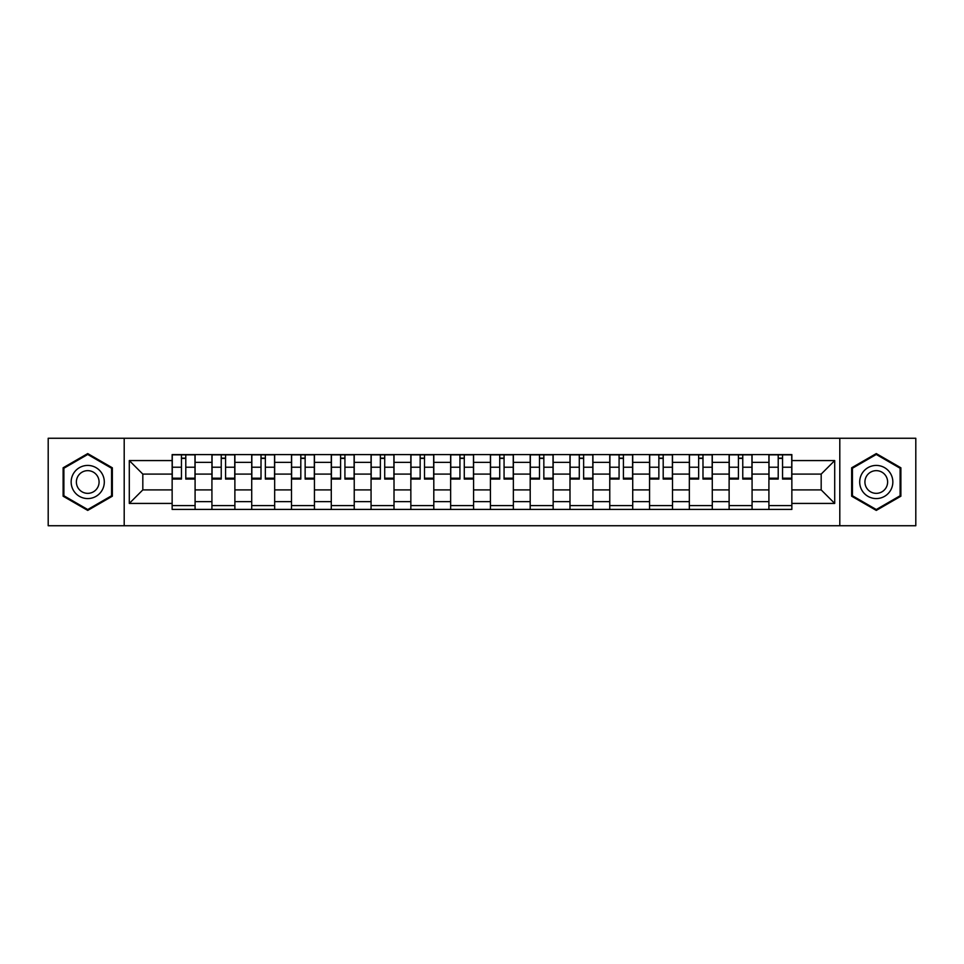 <?xml version="1.0" encoding="UTF-8"?>
<svg xmlns="http://www.w3.org/2000/svg" width="964" height="964" viewBox="0 0 964 964"><rect width="100%" height="100%" fill="white"/><g stroke="black" fill="none" stroke-linecap="round" stroke-linejoin="round"><path stroke-width="1.45" d="M839.801 525.742L915.8 525.742L915.8 438.259L48.2 438.259L48.2 525.742L839.801 525.742L839.801 438.259M211.923 509.414L211.923 462.358L195.09 462.358L195.09 509.414M195.09 462.358L195.09 454.586M211.923 462.358L211.923 454.586M234.879 454.586L234.879 509.414M251.712 509.414L251.712 454.586M274.668 454.586L274.668 509.414M291.49 509.414L291.49 454.586M314.445 454.586L314.445 509.414M331.279 509.414L331.279 454.586M354.234 454.586L354.234 509.414M371.068 509.414L371.068 454.586M394.011 454.586L394.011 509.414M410.845 509.414L410.845 454.586M433.8 454.586L433.8 509.414M450.634 509.414L450.634 454.586M473.589 454.586L473.589 509.414M490.411 509.414L490.411 454.586M513.366 454.586L513.366 509.414M530.2 509.414L530.2 454.586M553.155 454.586L553.155 509.414M569.989 509.414L569.989 454.586M592.932 454.586L592.932 509.414M609.766 509.414L609.766 454.586M632.721 454.586L632.721 509.414M649.555 509.414L649.555 454.586M672.511 454.586L672.511 509.414M689.332 509.414L689.332 454.586M712.288 454.586L712.288 509.414M729.121 509.414L729.121 454.586M752.077 454.586L752.077 509.414M768.911 509.414L768.911 454.586M768.911 489.905L752.077 489.905M729.121 489.905L712.288 489.905M689.332 489.905L672.511 489.905M649.555 489.905L632.721 489.905M609.766 489.905L592.932 489.905M569.989 489.905L553.155 489.905M530.2 489.905L513.366 489.905M490.411 489.905L473.589 489.905M450.634 489.905L433.8 489.905M410.845 489.905L394.011 489.905M371.068 489.905L354.234 489.905M331.279 489.905L314.445 489.905M291.49 489.905L274.668 489.905M251.712 489.905L234.879 489.905M211.923 489.905L195.09 489.905M768.911 474.095L752.077 474.095M729.121 474.095L712.288 474.095M689.332 474.095L672.511 474.095M649.555 474.095L632.721 474.095M609.766 474.095L592.932 474.095M569.989 474.095L553.155 474.095M530.2 474.095L513.366 474.095M490.411 474.095L473.589 474.095M450.634 474.095L433.8 474.095M410.845 474.095L394.011 474.095M371.068 474.095L354.234 474.095M331.279 474.095L314.445 474.095M291.49 474.095L274.668 474.095M251.712 474.095L234.879 474.095M211.923 474.095L195.09 474.095M142.817 489.905L172.146 489.905L172.146 474.095L142.817 474.095L142.817 489.905L129.297 503.425L129.297 460.575L172.146 460.575L172.146 474.095M791.854 474.095L791.854 489.905L821.183 489.905L821.183 474.095L791.854 474.095L791.854 454.586L172.146 454.586L172.146 460.575M791.854 460.575L834.704 460.575L834.704 503.425L791.854 503.425L791.854 489.905M172.146 489.905L172.146 509.414L791.854 509.414L791.854 503.425M172.146 503.425L129.297 503.425M124.199 525.742L124.199 438.259M112.342 467.793L87.724 453.586L63.118 467.793L63.118 496.207L87.724 510.414L112.342 496.207L112.342 467.793M900.882 467.793L876.276 453.586L851.658 467.793L851.658 496.207L876.276 510.414L900.882 496.207L900.882 467.793M195.09 505.594L172.146 505.594M181.449 458.406L185.787 458.406M234.879 505.594L211.923 505.594M221.238 458.406L225.576 458.406M274.668 505.594L251.712 505.594M261.015 458.406L265.353 458.406M314.445 505.594L291.49 505.594M300.804 458.406L305.142 458.406M354.234 505.594L331.279 505.594M340.593 458.406L344.919 458.406M394.011 505.594L371.068 505.594M380.37 458.406L384.708 458.406M433.8 505.594L410.845 505.594M420.159 458.406L424.497 458.406M473.589 505.594L450.634 505.594M459.936 458.406L464.274 458.406M513.366 505.594L490.411 505.594M499.726 458.406L504.064 458.406M553.155 505.594L530.2 505.594M539.503 458.406L543.841 458.406M592.932 505.594L569.989 505.594M579.292 458.406L583.63 458.406M632.721 505.594L609.766 505.594M619.081 458.406L623.407 458.406M672.511 505.594L649.555 505.594M658.858 458.406L663.196 458.406M712.288 505.594L689.332 505.594M698.647 458.406L702.985 458.406M752.077 505.594L729.121 505.594M738.424 458.406L742.762 458.406M791.854 505.594L768.911 505.594M778.213 458.406L782.551 458.406M129.297 460.575L142.817 474.095M821.183 489.905L834.704 503.425M821.183 474.095L834.704 460.575M185.787 478.192L194.969 478.192L194.969 479.072L185.787 479.072L185.787 454.839L194.969 454.839L189.872 454.839M194.969 478.192L194.969 454.839M181.449 458.153L185.787 458.153M177.376 454.839L172.267 454.839L172.267 479.072L181.449 479.072L181.449 454.839L177.75 454.839M172.267 454.839L189.486 454.839M225.576 478.192L234.746 478.192L234.746 479.072L225.576 479.072L225.576 454.839L234.746 454.839L229.649 454.839M234.746 478.192L234.746 454.839M221.238 458.153L225.576 458.153M217.153 454.839L212.056 454.839L212.056 479.072L221.238 479.072L221.238 454.839L217.539 454.839M212.056 454.839L229.263 454.839M265.353 478.192L274.535 478.192L274.535 479.072L265.353 479.072L265.353 454.839L274.535 454.839L269.438 454.839M274.535 478.192L274.535 454.839M261.015 458.153L265.353 458.153M256.942 454.839L251.833 454.839L251.833 479.072L261.015 479.072L261.015 454.839L257.316 454.839M251.833 454.839L269.052 454.839M73.372 490.29A16.581 16.581 0 0 0 96.014 496.352A16.581 16.581 0 0 0 102.088 473.71A16.581 16.581 0 0 0 79.446 467.648A16.581 16.581 0 0 0 73.372 490.29M77.903 487.676A11.351 11.351 0 0 0 93.4 491.833A11.351 11.351 0 0 0 97.557 476.324A11.351 11.351 0 0 0 82.061 472.167A11.351 11.351 0 0 0 77.903 487.676M87.724 454.466L111.571 468.239L111.571 495.761L87.724 509.534L63.889 495.761L63.889 468.239L87.724 454.466M861.912 490.29A16.581 16.581 0 0 0 884.554 496.352A16.581 16.581 0 0 0 890.628 473.71A16.581 16.581 0 0 0 867.986 467.648A16.581 16.581 0 0 0 861.912 490.29M866.443 487.676A11.351 11.351 0 0 0 881.94 491.833A11.351 11.351 0 0 0 886.097 476.324A11.351 11.351 0 0 0 870.6 472.167A11.351 11.351 0 0 0 866.443 487.676M876.276 454.466L900.111 468.239L900.111 495.761L876.276 509.534L852.429 495.761L852.429 468.239L876.276 454.466M305.142 478.192L314.324 478.192L314.324 479.072L305.142 479.072L305.142 454.839L314.324 454.839L309.215 454.839M314.324 478.192L314.324 454.839M300.804 458.153L305.142 458.153M296.719 454.839L291.622 454.839L291.622 479.072L300.804 479.072L300.804 454.839L297.105 454.839M291.622 454.839L308.842 454.839M344.919 478.192L354.101 478.192L354.101 479.072L344.919 479.072L344.919 454.839L354.101 454.839L349.004 454.839M354.101 478.192L354.101 454.839M340.593 458.153L344.919 458.153M336.508 454.839L331.411 454.839L331.411 479.072L340.593 479.072L340.593 454.839L336.894 454.839M331.411 454.839L348.619 454.839M384.708 478.192L393.89 478.192L393.89 479.072L384.708 479.072L384.708 454.839L393.89 454.839L388.793 454.839M393.89 478.192L393.89 454.839M380.37 458.153L384.708 458.153M376.297 454.839L371.188 454.839L371.188 479.072L380.37 479.072L380.37 454.839L376.671 454.839M371.188 454.839L388.408 454.839M424.497 478.192L433.667 478.192L433.667 479.072L424.497 479.072L424.497 454.839L433.667 454.839L428.57 454.839M433.667 478.192L433.667 454.839M420.159 458.153L424.497 458.153M416.074 454.839L410.977 454.839L410.977 479.072L420.159 479.072L420.159 454.839L416.46 454.839M410.977 454.839L428.185 454.839M464.274 478.192L473.457 478.192L473.457 479.072L464.274 479.072L464.274 454.839L473.457 454.839L468.359 454.839M473.457 478.192L473.457 454.839M459.936 458.153L464.274 458.153M455.864 454.839L450.754 454.839L450.754 479.072L459.936 479.072L459.936 454.839L456.237 454.839M450.754 454.839L467.974 454.839M504.064 478.192L513.246 478.192L513.246 479.072L504.064 479.072L504.064 454.839L513.246 454.839L508.136 454.839M513.246 478.192L513.246 454.839M499.726 458.153L504.064 458.153M495.641 454.839L490.543 454.839L490.543 479.072L499.726 479.072L499.726 454.839L496.026 454.839M490.543 454.839L507.763 454.839M543.841 478.192L553.023 478.192L553.023 479.072L543.841 479.072L543.841 454.839L553.023 454.839L547.926 454.839M553.023 478.192L553.023 454.839M539.503 458.153L543.841 458.153M535.43 454.839L530.333 454.839L530.333 479.072L539.503 479.072L539.503 454.839L535.815 454.839M530.333 454.839L547.54 454.839M583.63 478.192L592.812 478.192L592.812 479.072L583.63 479.072L583.63 454.839L592.812 454.839L587.703 454.839M592.812 478.192L592.812 454.839M579.292 458.153L583.63 458.153M575.207 454.839L570.11 454.839L570.11 479.072L579.292 479.072L579.292 454.839L575.592 454.839M570.11 454.839L587.329 454.839M623.407 478.192L632.589 478.192L632.589 479.072L623.407 479.072L623.407 454.839L632.589 454.839L627.492 454.839M632.589 478.192L632.589 454.839M619.081 458.153L623.407 458.153M614.996 454.839L609.899 454.839L609.899 479.072L619.081 479.072L619.081 454.839L615.381 454.839M609.899 454.839L627.106 454.839M663.196 478.192L672.378 478.192L672.378 479.072L663.196 479.072L663.196 454.839L672.378 454.839L667.281 454.839M672.378 478.192L672.378 454.839M658.858 458.153L663.196 458.153M654.785 454.839L649.676 454.839L649.676 479.072L658.858 479.072L658.858 454.839L655.159 454.839M649.676 454.839L666.895 454.839M702.985 478.192L712.167 478.192L712.167 479.072L702.985 479.072L702.985 454.839L712.167 454.839L707.058 454.839M712.167 478.192L712.167 454.839M698.647 458.153L702.985 458.153M694.562 454.839L689.465 454.839L689.465 479.072L698.647 479.072L698.647 454.839L694.948 454.839M689.465 454.839L706.684 454.839M742.762 478.192L751.944 478.192L751.944 479.072L742.762 479.072L742.762 454.839L751.944 454.839L746.847 454.839M751.944 478.192L751.944 454.839M738.424 458.153L742.762 458.153M734.351 454.839L729.254 454.839L729.254 479.072L738.424 479.072L738.424 454.839L734.737 454.839M729.254 454.839L746.461 454.839M782.551 478.192L791.733 478.192L791.733 479.072L782.551 479.072L782.551 454.839L791.733 454.839L786.624 454.839M791.733 478.192L791.733 454.839M778.213 458.153L782.551 458.153M774.128 454.839L769.031 454.839L769.031 479.072L778.213 479.072L778.213 454.839L774.514 454.839M769.031 454.839L786.25 454.839M729.121 462.358L712.288 462.358M689.332 462.358L672.511 462.358M649.555 462.358L632.721 462.358M609.766 462.358L592.932 462.358M569.989 462.358L553.155 462.358M530.2 462.358L513.366 462.358M490.411 462.358L473.589 462.358M450.634 462.358L433.8 462.358M410.845 462.358L394.011 462.358M371.068 462.358L354.234 462.358M331.279 462.358L314.445 462.358M291.49 462.358L274.668 462.358M251.712 462.358L234.879 462.358M768.911 462.358L752.077 462.358M729.121 501.642L712.288 501.642M689.332 501.642L672.511 501.642M649.555 501.642L632.721 501.642M609.766 501.642L592.932 501.642M569.989 501.642L553.155 501.642M530.2 501.642L513.366 501.642M490.411 501.642L473.589 501.642M450.634 501.642L433.8 501.642M410.845 501.642L394.011 501.642M371.068 501.642L354.234 501.642M331.279 501.642L314.445 501.642M291.49 501.642L274.668 501.642M251.712 501.642L234.879 501.642M211.923 501.642L195.09 501.642M768.911 501.642L752.077 501.642M185.787 467.227L194.969 467.227M172.267 478.192L181.449 478.192M172.267 467.227L181.449 467.227M225.576 467.227L234.746 467.227M212.056 478.192L221.238 478.192M212.056 467.227L221.238 467.227M265.353 467.227L274.535 467.227M251.833 478.192L261.015 478.192M251.833 467.227L261.015 467.227M305.142 467.227L314.324 467.227M291.622 478.192L300.804 478.192M291.622 467.227L300.804 467.227M344.919 467.227L354.101 467.227M331.411 478.192L340.593 478.192M331.411 467.227L340.593 467.227M384.708 467.227L393.89 467.227M371.188 478.192L380.37 478.192M371.188 467.227L380.37 467.227M424.497 467.227L433.667 467.227M410.977 478.192L420.159 478.192M410.977 467.227L420.159 467.227M464.274 467.227L473.457 467.227M450.754 478.192L459.936 478.192M450.754 467.227L459.936 467.227M504.064 467.227L513.246 467.227M490.543 478.192L499.726 478.192M490.543 467.227L499.726 467.227M543.841 467.227L553.023 467.227M530.333 478.192L539.503 478.192M530.333 467.227L539.503 467.227M583.63 467.227L592.812 467.227M570.11 478.192L579.292 478.192M570.11 467.227L579.292 467.227M623.407 467.227L632.589 467.227M609.899 478.192L619.081 478.192M609.899 467.227L619.081 467.227M663.196 467.227L672.378 467.227M649.676 478.192L658.858 478.192M649.676 467.227L658.858 467.227M702.985 467.227L712.167 467.227M689.465 478.192L698.647 478.192M689.465 467.227L698.647 467.227M742.762 467.227L751.944 467.227M729.254 478.192L738.424 478.192M729.254 467.227L738.424 467.227M782.551 467.227L791.733 467.227M769.031 478.192L778.213 478.192M769.031 467.227L778.213 467.227"/></g></svg>

